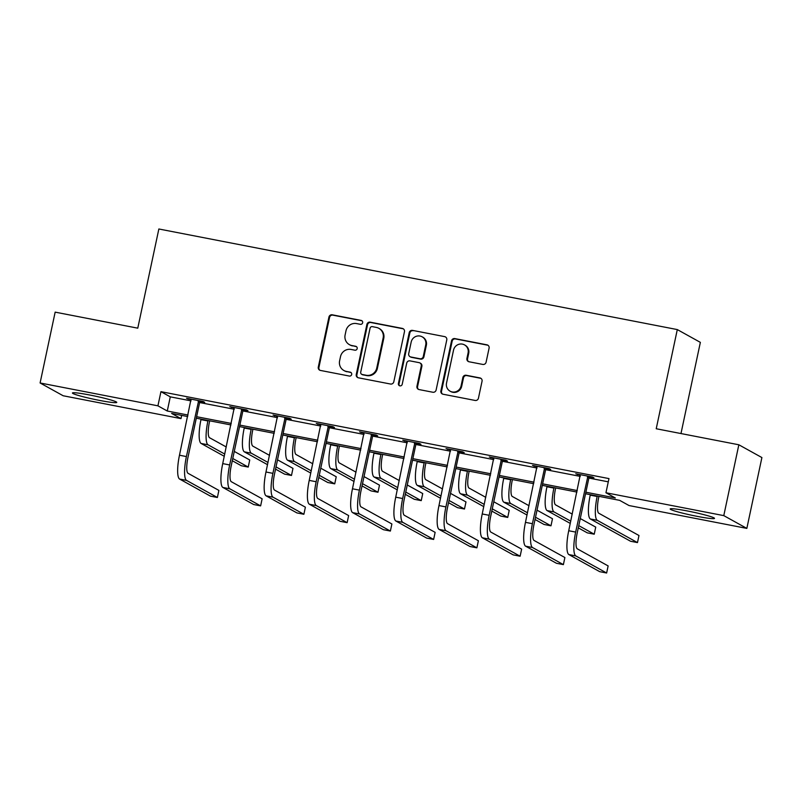 <?xml version="1.0" encoding="UTF-8"?>
<svg xmlns="http://www.w3.org/2000/svg" width="802" height="802" viewBox="0 0 802 802"><rect width="100%" height="100%" fill="white"/><g stroke="black" fill="none" stroke-linecap="round" stroke-linejoin="round"><path stroke-width="1.2" d="M362.654 322.735A1.995 1.935 -61 0 0 361.161 320.419L332.249 314.805A2.847 2.767 -61 0 0 328.94 317.061L318.294 367.126A2.847 2.767 -61 0 0 320.429 370.434L349.341 376.048A1.995 1.935 -61 0 0 350.725 372.349A1.995 1.935 -61 0 0 350.173 372.148L346.424 371.426A9.123 8.842 -61 0 1 339.607 360.84L340.499 356.659A9.123 8.842 -61 0 1 351.096 349.451L354.835 350.183A1.995 1.935 -61 0 0 356.218 346.484A1.995 1.935 -61 0 0 355.667 346.284L351.928 345.562A9.123 8.842 -61 0 1 345.111 334.965L345.993 330.795A9.123 8.842 -61 0 1 356.599 323.587L360.339 324.309A1.995 1.935 -61 0 0 362.654 322.735M362.013 320.82A1.995 1.935 -61 0 0 361.792 320.76L332.87 315.156A2.847 2.767 -61 0 0 329.562 317.412L318.915 367.466A2.847 2.767 -61 0 0 319.958 370.303M351.015 372.559A1.995 1.935 -61 0 0 350.795 372.499L346.424 371.426M356.519 346.685A1.995 1.935 -61 0 0 356.288 346.634L351.928 345.562M697.199 516.368A22.657 1.674 12 0 1 670.181 508.959A22.657 1.674 12 0 1 687.474 510.984A22.657 1.674 12 0 1 714.502 518.383A22.657 1.674 12 0 1 697.199 516.368M99.468 400.398A22.657 1.674 12 0 1 72.441 392.99A22.657 1.674 12 0 1 89.744 395.005A22.657 1.674 12 0 1 116.761 402.414A22.657 1.674 12 0 1 99.468 400.398M482.794 364.429A2.847 2.767 -61 0 0 486.102 362.183L489.09 348.138A2.847 2.767 -61 0 0 486.954 344.83L454.844 338.594A2.847 2.767 -61 0 0 451.536 340.85L440.889 390.915A2.847 2.767 -61 0 0 443.025 394.223L475.135 400.449A2.847 2.767 -61 0 0 478.443 398.193L482.052 381.231A2.847 2.767 -61 0 0 479.927 377.922L466.183 375.256A2.847 2.767 -61 0 0 462.864 377.511L461.08 385.922A7.629 7.398 -61 0 1 450.102 391.186A7.629 7.398 -61 0 1 446.524 383.095L453.531 350.143A7.629 7.398 -61 0 1 464.498 344.88A7.629 7.398 -61 0 1 468.087 352.96L466.914 358.454A2.847 2.767 -61 0 0 469.05 361.762L482.794 364.429M181.673 415.376L180.991 418.614L63.157 395.757L40.1 382.975L55.158 312.138L137.774 328.168L158.856 228.991L677.299 329.582L656.226 428.749L738.842 444.779L723.785 515.626L746.842 528.398L629.019 505.541L619.665 500.358L585.55 493.741M40.1 382.975L157.924 405.832L167.277 411.015L188.019 415.035M585.871 492.227L615.304 497.942L605.951 492.759L608.969 478.593L160.941 391.667L157.924 405.832M605.951 492.759L723.785 515.626M404.459 331.717A2.847 2.767 -61 0 0 402.323 328.409L370.213 322.173A2.847 2.767 -61 0 0 366.905 324.429L356.258 374.494A2.847 2.767 -61 0 0 358.394 377.802L390.504 384.028A2.847 2.767 -61 0 0 393.812 381.782L404.459 331.717M412.529 330.384L444.639 336.619A2.847 2.767 -61 0 1 446.774 339.928L436.128 389.983A2.847 2.767 -61 0 1 432.819 392.238L419.075 389.572A2.847 2.767 -61 0 1 416.95 386.263L421.261 365.963A2.847 2.767 -61 0 0 419.135 362.654L410.012 360.88A2.847 2.767 -61 0 0 406.704 363.136L402.213 384.278A1.995 1.935 -61 0 1 399.336 385.652A1.995 1.935 -61 0 1 398.404 383.536L409.22 332.64A2.847 2.767 -61 0 1 412.529 330.384L444.639 336.619M680.978 433.561L700.357 342.364L677.299 329.582M160.941 391.667L170.285 396.85L191.026 400.87M199.628 402.544L234.274 409.261M242.876 410.935L277.522 417.652M286.134 419.326L320.78 426.042M329.381 427.717L364.028 434.433M372.629 436.108L407.276 442.824M415.877 444.498L450.523 451.215M459.125 452.889L493.771 459.606M502.383 461.28L537.029 468.007M545.631 469.671L580.277 476.398M588.879 478.062L608.277 481.832M200.219 401.481L204.721 402.353L203.167 401.491L186.525 398.263L191.127 399.717M243.467 409.872L247.968 410.744L246.415 409.882L229.783 406.654L234.374 408.108M286.725 418.263L291.226 419.135L289.662 418.273L273.031 415.045L277.632 416.499M329.973 426.654L334.474 427.526L332.91 426.664L316.279 423.436L320.88 424.89M373.221 435.045L377.722 435.917L376.168 435.055L359.527 431.827L364.128 433.28M416.469 443.436L420.97 444.308L419.416 443.446L402.774 440.218L407.376 441.671M459.726 451.827L464.218 452.699L462.664 451.837L446.032 448.609L450.624 450.062M502.974 460.218L507.476 461.09L505.912 460.228L489.28 457L493.882 458.453M546.222 468.609L550.723 469.481L549.159 468.619L532.528 465.391L537.129 466.844M589.47 477L593.971 477.872L592.417 477.01L575.776 473.781L580.377 475.235M738.842 444.779L761.9 457.561L746.842 528.398M187.698 416.549L171.638 413.431L180.991 418.614M576.939 492.067L542.292 485.35M533.691 483.676L499.044 476.959M490.443 475.285L455.797 468.568M447.195 466.894L412.549 460.178M403.947 458.503L369.301 451.787M360.689 450.112L326.043 443.396M317.442 441.722L282.795 435.005M274.194 433.331L239.547 426.604M230.946 424.94L196.3 418.213M196.62 416.709L231.267 423.426M239.868 425.1L274.515 431.817M283.116 433.491L317.762 440.218M326.364 441.882L361.01 448.609M369.622 450.273L404.268 457M412.87 458.664L447.516 465.391M456.117 467.055L490.764 473.781M499.365 475.446L534.012 482.172M542.613 483.837L577.26 490.563M170.285 396.85L167.277 411.015M188.089 399.125L188.199 398.584M231.337 407.516L231.447 406.975M274.585 415.907L274.705 415.366M317.833 424.298L317.953 423.757M361.09 432.689L361.201 432.148M404.338 441.08L404.449 440.539M447.586 449.471L447.706 448.93M490.834 457.862L490.954 457.32M534.092 466.253L534.202 465.711M577.34 474.644L577.45 474.102M349.391 344.639L350.013 344.98A9.123 8.842 -61 0 0 352.549 345.903M343.898 370.504L344.519 370.855A9.123 8.842 -61 0 0 347.045 371.767M403.416 328.89A2.847 2.767 -61 0 0 402.945 328.75L370.835 322.524A2.847 2.767 -61 0 0 367.527 324.77L356.88 374.835A2.847 2.767 -61 0 0 357.923 377.662M372.379 326.645A1.995 1.935 -61 0 0 370.063 328.229L360.72 372.168A1.995 1.935 -61 0 0 362.213 374.484L366.153 375.256A9.123 8.842 -61 0 0 376.76 368.038L383.145 338.003A9.123 8.842 -61 0 0 376.328 327.416L372.379 326.645M361.662 374.283L362.283 374.634A1.995 1.935 -61 0 0 362.835 374.835L362.213 374.484M378.855 328.339L379.476 328.68A9.123 8.842 -61 0 1 383.767 338.354L377.381 368.389A9.123 8.842 -61 0 1 366.785 375.597L362.835 374.835M419.917 362.935L420.549 363.286A2.847 2.767 -61 0 1 421.882 366.303L417.571 386.614A2.847 2.767 -61 0 0 418.604 389.441M413.15 330.725A2.847 2.767 -61 0 0 409.842 332.98L399.025 383.877A1.995 1.935 -61 0 0 399.667 385.792M425.742 344.89A7.629 7.398 -61 0 0 422.153 336.81A7.629 7.398 -61 0 0 411.175 342.073L408.709 353.682A2.847 2.767 -61 0 0 410.845 356.99L419.957 358.755A2.847 2.767 -61 0 0 423.276 356.509L425.742 344.89L426.363 345.241A7.629 7.398 -61 0 0 422.784 337.151L422.153 336.81M410.053 356.7L410.674 357.05A2.847 2.767 -61 0 0 411.466 357.331L410.845 356.99M426.363 345.241L423.897 356.85A2.847 2.767 -61 0 1 420.579 359.106L411.466 357.331M464.498 344.88L465.13 345.231A7.629 7.398 -61 0 1 468.709 353.311L467.546 358.805A2.847 2.767 -61 0 0 468.579 361.632M450.102 391.186L450.724 391.526A7.629 7.398 -61 0 0 461.701 386.263L461.08 385.922M481.02 378.404A2.847 2.767 -61 0 0 480.548 378.263L466.804 375.597A2.847 2.767 -61 0 0 463.496 377.852L461.701 386.263M488.047 345.301A2.847 2.767 -61 0 0 487.586 345.171L455.466 338.935A2.847 2.767 -61 0 0 452.158 341.191L441.521 391.256A2.847 2.767 -61 0 0 442.554 394.083M209.683 420.809L209.462 421.832A14.526 3.398 101 0 0 209.563 437.732L226.254 446.975M224.75 454.062L208.059 444.809A21.784 5.093 -79 0 1 207.908 420.97L208.009 420.489M224.279 456.298L201.132 443.466A21.784 5.093 -79 0 1 200.971 419.626L201.071 419.145M234.274 451.416L249.733 459.987L248.229 467.075L232.77 458.503M248.229 467.075L241.302 465.731L232.289 460.739M191.026 399.135L179.478 455.215L186.405 456.569L198.665 400.609M200.55 400.98L199.678 402.293L187.959 457.431A14.526 3.398 101 0 0 188.069 473.32L218.886 490.403L217.382 497.491L186.565 480.408A21.784 5.093 -79 0 1 186.405 456.569M217.382 497.491L210.445 496.137L179.628 479.065A21.784 5.093 -79 0 1 179.478 455.215M199.678 402.293L198.124 401.431M252.931 429.2L252.71 430.223A14.526 3.398 101 0 0 252.82 446.123L269.512 455.366M267.998 462.453L251.307 453.2A21.784 5.093 -79 0 1 251.156 429.361L251.257 428.88M267.527 464.689L244.379 451.857A21.784 5.093 -79 0 1 244.219 428.017L244.329 427.536M277.522 459.817L292.981 468.378L291.477 475.466L276.018 466.894M291.477 475.466L284.55 474.122L275.547 469.13M296.179 437.601L295.958 438.614A14.526 3.398 101 0 0 296.068 454.513L312.76 463.767M311.256 470.844L294.565 461.591A21.784 5.093 -79 0 1 294.404 437.752L294.504 437.27M310.775 473.08L287.627 460.248A21.784 5.093 -79 0 1 287.477 436.408L287.577 435.927M320.77 468.208L336.238 476.769L334.725 483.857L319.266 475.285M334.725 483.857L327.797 482.513L318.795 477.521M234.284 407.526L222.725 463.606L229.653 464.959L241.913 409M243.798 409.371L242.936 410.684L231.217 465.822A14.526 3.398 101 0 0 231.317 481.711L262.134 498.794L260.63 505.882L229.813 488.799A21.784 5.093 -79 0 1 229.653 464.959M260.63 505.882L253.703 504.538L222.876 487.456A21.784 5.093 -79 0 1 222.725 463.606M242.936 410.684L241.372 409.822M277.532 415.917L265.973 471.997L272.901 473.35L285.161 417.401M287.046 417.762L286.184 419.085L274.464 474.213A14.526 3.398 101 0 0 274.565 490.102L305.392 507.185L303.878 514.272L273.061 497.19A21.784 5.093 -79 0 1 272.901 473.35M303.878 514.272L296.951 512.929L266.134 495.847A21.784 5.093 -79 0 1 265.973 471.997M286.184 419.085L284.62 418.213M339.426 445.992L339.216 447.005A14.526 3.398 101 0 0 339.316 462.904L356.008 472.157M354.504 479.235L337.812 469.982A21.784 5.093 -79 0 1 337.652 446.143L337.752 445.661M354.033 481.471L330.875 468.639A21.784 5.093 -79 0 1 330.725 444.799L330.825 444.318M364.028 476.599L379.486 485.16L377.983 492.248L362.514 483.676M377.983 492.248L371.045 490.904L362.043 485.912M382.674 454.383L382.464 455.396A14.526 3.398 101 0 0 382.564 471.295L399.256 480.548M397.752 487.626L381.06 478.373A21.784 5.093 -79 0 1 380.9 454.533L381.01 454.052M397.281 489.862L374.133 477.03A21.784 5.093 -79 0 1 373.973 453.19L374.073 452.709M407.276 484.989L422.734 493.551L421.23 500.638L405.772 492.067M421.23 500.638L414.293 499.295L405.291 494.303M425.932 462.774L425.712 463.787A14.526 3.398 101 0 0 425.812 479.686L442.514 488.939M441 496.017L424.308 486.764A21.784 5.093 -79 0 1 424.158 462.924L424.258 462.443M440.529 498.253L417.381 485.421A21.784 5.093 -79 0 1 417.22 461.581L417.321 461.1M450.523 493.38L465.982 501.942L464.478 509.029L449.02 500.458M464.478 509.029L457.551 507.686L448.539 502.694M320.78 424.308L309.221 480.398L316.158 481.741L328.409 425.792M330.304 426.153L329.432 427.476L317.712 482.603A14.526 3.398 101 0 0 317.823 498.493L348.639 515.576L347.136 522.663L316.309 505.581A21.784 5.093 -79 0 1 316.158 481.741M347.136 522.663L340.198 521.32L309.382 504.237A21.784 5.093 -79 0 1 309.221 480.398M329.432 427.476L327.878 426.604M364.028 432.699L352.469 488.789L359.406 490.132L371.667 434.183M373.552 434.544L372.679 435.867L360.96 490.994A14.526 3.398 101 0 0 361.07 506.884L391.887 523.967L390.384 531.054L359.567 513.972A21.784 5.093 -79 0 1 359.406 490.132M390.384 531.054L383.446 529.711L352.629 512.628A21.784 5.093 -79 0 1 352.469 488.789M372.679 435.867L371.125 435.005M407.276 441.09L395.727 497.18L402.654 498.523L414.915 442.574M416.799 442.935L415.927 444.258L404.208 499.385A14.526 3.398 101 0 0 404.318 515.275L435.135 532.358L433.631 539.445L402.815 522.363A21.784 5.093 -79 0 1 402.654 498.523M433.631 539.445L426.704 538.102L395.877 521.019A21.784 5.093 -79 0 1 395.727 497.18M415.927 444.258L414.373 443.396M469.18 471.165L468.959 472.177A14.526 3.398 101 0 0 469.07 488.077L485.761 497.33M484.258 504.408L467.556 495.155A21.784 5.093 -79 0 1 467.406 471.315L467.506 470.834M483.776 506.643L460.629 493.811A21.784 5.093 -79 0 1 460.468 469.972L460.579 469.491M493.771 501.771L509.23 510.343L507.726 517.42L492.268 508.849M507.726 517.42L500.799 516.077L491.796 511.085M450.534 449.481L438.975 505.571L445.902 506.914L458.163 450.965M460.047 451.325L459.185 452.649L447.466 507.776A14.526 3.398 101 0 0 447.566 523.666L478.383 540.748L476.879 547.836L446.062 530.754A21.784 5.093 -79 0 1 445.902 506.914M476.879 547.836L469.952 546.493L439.135 529.41A21.784 5.093 -79 0 1 438.975 505.571M459.185 452.649L457.621 451.787M512.428 479.556L512.207 480.568A14.526 3.398 101 0 0 512.318 496.468L529.009 505.721M527.505 512.799L510.814 503.556A21.784 5.093 -79 0 1 510.653 479.706L510.754 479.225M527.024 515.034L503.877 502.202A21.784 5.093 -79 0 1 503.726 478.363L503.826 477.882M537.019 510.162L552.488 518.734L550.974 525.811L535.515 517.24M550.974 525.811L544.047 524.468L535.044 519.475M493.781 457.872L482.223 513.962L489.15 515.305L501.41 459.356M503.295 459.716L502.433 461.04L490.714 516.167A14.526 3.398 101 0 0 490.814 532.067L521.641 549.139L520.127 556.227L489.31 539.144A21.784 5.093 -79 0 1 489.15 515.305M520.127 556.227L513.2 554.884L482.383 537.801A21.784 5.093 -79 0 1 482.223 513.962M502.433 461.04L500.869 460.178M555.676 487.947L555.465 488.959A14.526 3.398 101 0 0 555.565 504.859L572.257 514.112M570.753 521.19L554.062 511.947A21.784 5.093 -79 0 1 553.901 488.097L554.002 487.616M570.282 523.425L547.134 510.593A21.784 5.093 -79 0 1 546.974 486.754L547.074 486.273M580.277 518.553L595.736 527.125L594.232 534.202L578.763 525.631M594.232 534.202L587.295 532.859L578.292 527.866M537.029 466.263L525.47 522.353L532.408 523.696L544.668 467.746M546.553 468.107L545.681 469.431L533.962 524.558A14.526 3.398 101 0 0 534.072 540.458L564.889 557.53L563.385 564.618L532.558 547.535A21.784 5.093 -79 0 1 532.408 523.696M563.385 564.618L556.448 563.275L525.631 546.192A21.784 5.093 -79 0 1 525.47 522.353M545.681 469.431L544.127 468.568M598.934 496.338L598.713 497.36A14.526 3.398 101 0 0 598.813 513.25L638.983 535.515L637.48 542.593L597.31 520.338A21.784 5.093 -79 0 1 597.149 496.488L597.259 496.007M637.48 542.593L630.552 541.25L590.382 518.984A21.784 5.093 -79 0 1 590.222 495.145L590.322 494.664M580.277 474.654L568.728 530.744L575.656 532.087L587.916 476.137M589.801 476.498L588.929 477.822L577.209 532.949A14.526 3.398 101 0 0 577.32 548.849L608.137 565.921L606.633 573.009L575.816 555.926A21.784 5.093 -79 0 1 575.656 532.087M606.633 573.009L599.696 571.666L568.879 554.583A21.784 5.093 -79 0 1 568.728 530.744M588.929 477.822L587.375 476.959M361.792 320.76L361.161 320.419M350.795 372.499L350.173 372.148M356.288 346.634L355.667 346.284M318.915 367.466L318.294 367.126M329.562 317.412L328.94 317.061M332.87 315.156L332.249 314.805M356.88 374.835L356.258 374.494M367.527 324.77L366.905 324.429M370.835 322.524L370.213 322.173M402.945 328.75L402.323 328.409M366.785 375.597L366.153 375.256M377.381 368.389L376.76 368.038M383.767 338.354L383.145 338.003M417.571 386.614L416.95 386.263M421.882 366.303L421.261 365.963M399.025 383.877L398.404 383.536M409.842 332.98L409.22 332.64M420.579 359.106L419.957 358.755M423.897 356.85L423.276 356.509M467.546 358.805L466.914 358.454M468.709 353.311L468.087 352.96M463.496 377.852L462.864 377.511M466.804 375.597L466.183 375.256M480.548 378.263L479.927 377.922M441.521 391.256L440.889 390.915M452.158 341.191L451.536 340.85M455.466 338.935L454.844 338.594M487.586 345.171L486.954 344.83M200.971 419.626L207.908 420.97M201.132 443.466L208.059 444.809M179.628 479.065L186.565 480.408M244.219 428.017L251.156 429.361M244.379 451.857L251.307 453.2M287.477 436.408L294.404 437.752M287.627 460.248L294.565 461.591M222.876 487.456L229.813 488.799M266.134 495.847L273.061 497.19M330.725 444.799L337.652 446.143M330.875 468.639L337.812 469.982M373.973 453.19L380.9 454.533M374.133 477.03L381.06 478.373M417.22 461.581L424.158 462.924M417.381 485.421L424.308 486.764M309.382 504.237L316.309 505.581M352.629 512.628L359.567 513.972M395.877 521.019L402.815 522.363M460.468 469.972L467.406 471.315M460.629 493.811L467.556 495.155M439.135 529.41L446.062 530.754M503.726 478.363L510.653 479.706M503.877 502.202L510.814 503.556M482.383 537.801L489.31 539.144M546.974 486.754L553.901 488.097M547.134 510.593L554.062 511.947M525.631 546.192L532.558 547.535M590.222 495.145L597.149 496.488M590.382 518.984L597.31 520.338M568.879 554.583L575.816 555.926"/></g></svg>
